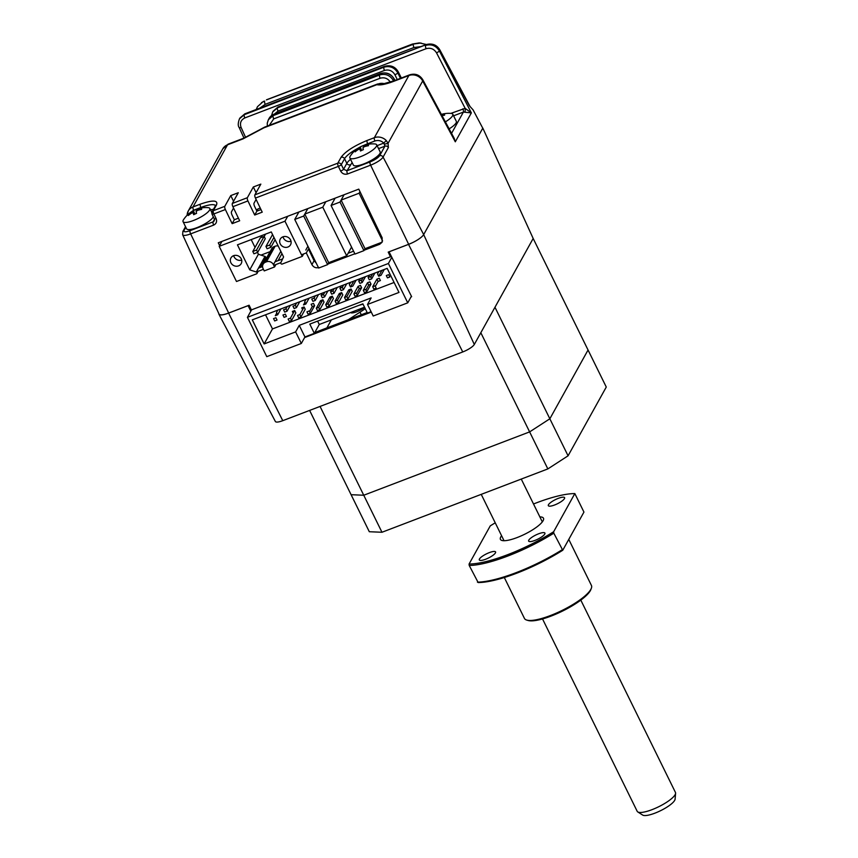 <?xml version="1.0" encoding="UTF-8"?>
<svg xmlns="http://www.w3.org/2000/svg" width="858" height="858" viewBox="0 0 858 858"><rect width="100%" height="100%" fill="white"/><g stroke="black" fill="none" stroke-linecap="round" stroke-linejoin="round"><path stroke-width="1.29" d="M298.874 212.012L294.744 219.444L303.7 216.034L327.617 264.629L328.689 262.677L304.783 214.082L307.829 208.591L303.7 216.034M294.744 219.444L318.661 268.05L327.617 264.629M265.508 234.137L264.189 236.518M382.582 240.948L359.105 193.232L359.985 191.645M382.142 242.16L365.015 248.702L341.109 200.096L344.079 194.755L340.025 202.048L331.07 205.47L335.124 198.177M359.105 193.232L341.109 200.096M365.015 248.702L363.931 250.643L354.987 254.065L331.07 205.47M363.931 250.643L340.025 202.048M290.572 239.961A5.867 5.33 29 0 1 290.54 244.777A5.867 5.33 29 0 1 285.36 247.372A5.867 5.33 29 0 1 280.244 243.908A5.867 5.33 29 0 1 280.276 239.082A5.867 5.33 29 0 1 285.457 236.497A5.867 5.33 29 0 1 290.572 239.961M283.033 236.797A5.867 5.33 -151 0 0 283.483 238.063A5.867 5.33 -151 0 0 291.023 241.227M263.427 269.305L256.349 272.007A1.062 0.965 29 0 1 256.51 273.863L236.497 281.499L219.187 246.332L284.974 221.203L302.284 256.381L282.271 264.028A1.062 0.965 29 0 1 280.856 262.634L273.766 265.358M241.237 258.805A5.867 5.33 29 0 1 241.195 263.62A5.867 5.33 29 0 1 236.025 266.216A5.867 5.33 29 0 1 230.899 262.752A5.867 5.33 29 0 1 230.941 257.926A5.867 5.33 29 0 1 236.111 255.341A5.867 5.33 29 0 1 241.237 258.805M233.698 255.63A5.867 5.33 -151 0 0 234.148 256.907A5.867 5.33 -151 0 0 241.688 260.071M263.127 264.221L271.782 248.627A5.33 4.848 29 0 1 274.163 246.589L275.107 246.235L266.441 261.819L265.508 262.183A5.33 4.848 -151 0 0 263.084 268.597L264.221 270.913L274.56 266.967L273.423 264.65L280.823 251.33M266.441 261.819A5.33 4.848 29 0 1 273.423 264.65M275.107 246.235A5.33 4.848 29 0 1 278.217 246.042M281.96 253.646L278.078 260.639M275.911 264.532L274.56 266.967M257.497 252.434L258.397 254.258L249.742 269.852L237.441 244.852L271.278 231.939L283.58 256.928L280.856 262.634M221.932 241.398L219.187 246.332M284.974 221.203L287.72 216.28M302.284 256.381L303.635 253.947M305.802 250.053L307.925 246.225M260.993 255.105L270.12 251.63M265.487 258.151L266.763 257.668M260.349 267.406L265.648 257.861A1.062 0.965 -151 0 0 264.983 256.413L256.327 271.997L249.742 269.852M258.397 254.258L264.983 256.413M251.19 239.607L255.041 247.436M267.085 248.766L270.849 247.329L269.712 245.023L265.948 246.45L267.085 248.766M269.712 245.023L273.959 237.376M270.849 247.329L275.096 239.693M272.565 234.545L265.948 246.45M257.69 252.359L256.553 250.043L252.788 251.48L253.936 253.796L257.69 252.359L265.261 238.717L264.125 236.4L256.553 250.043M252.788 251.48L260.371 237.838L264.125 236.4M264.146 343.929L295.624 331.907L299.249 325.375L371.139 297.919L367.514 304.451L399.002 292.428L387.162 268.361L252.295 319.862L264.146 343.929L272.479 328.925L394.101 282.475M276.78 313.02L275.311 315.69L277.66 314.789L280.909 308.934M277.831 310.113L276.512 312.473L277.66 314.789M287.226 306.521L285.918 308.891L283.569 309.781L284.706 312.098L287.055 311.197L290.304 305.351M285.918 308.891L287.055 311.197M291.613 320.463L289.253 321.353L288.116 319.037L290.465 318.146L291.613 320.463L295.828 312.859L294.691 310.542L290.465 318.146M296.621 302.928L295.313 305.298L292.964 306.199L294.101 308.505L296.45 307.614L299.699 301.759M295.313 305.298L296.45 307.614M301.008 316.87L305.223 309.266L304.086 306.96L299.871 314.554L301.008 316.87L298.659 317.771L297.522 315.454L299.871 314.554M304.976 302.252L303.496 304.922L305.845 304.022L309.105 298.166M306.027 299.345L304.708 301.705L305.845 304.022M310.403 313.277L308.054 314.178L306.917 311.862L309.266 310.961L310.403 313.277L314.629 305.684L312.269 306.574L309.534 311.508M315.422 295.753L314.103 298.123L311.754 299.013L312.902 301.33L315.251 300.439L318.5 294.584M314.103 298.123L315.251 300.439M319.798 309.695L324.024 302.091L322.887 299.774L318.661 307.379L319.798 309.695L317.449 310.585L316.312 308.269L320.538 300.675L321.407 302.445M318.661 307.379L316.312 308.269M324.817 292.17L323.509 294.53L321.16 295.431L322.297 297.747L324.646 296.847L327.895 290.991M321.16 295.431L322.469 293.061M323.509 294.53L324.646 296.847M329.204 306.102L333.419 298.498L332.282 296.192L328.056 303.786L329.204 306.102L326.844 307.003L325.708 304.687L329.933 297.082L330.802 298.852M328.056 303.786L325.708 304.687M334.212 288.578L332.904 290.937L330.555 291.838L331.692 294.155L334.041 293.254L337.291 287.398M330.555 291.838L331.864 289.478M332.904 290.937L334.041 293.254M338.599 302.509L342.814 294.916L341.677 292.599L337.462 300.203L338.599 302.509L336.25 303.41L335.113 301.094L339.328 293.5L340.197 295.259M337.462 300.203L335.113 301.094M343.618 284.985L342.299 287.355L339.95 288.245L341.087 290.562L343.436 289.672L346.696 283.816M339.95 288.245L341.269 285.886M342.299 287.355L343.436 289.672M347.994 298.927L352.22 291.323L351.072 289.007L346.857 296.611L347.994 298.927L345.645 299.817L344.508 297.511L348.723 289.907L349.592 291.677M346.857 296.611L344.508 297.511M353.743 281.124L350.493 286.98L349.345 284.663L350.665 282.293M350.493 286.98L352.842 286.079L356.091 280.223M353.904 293.919L356.252 293.018L357.389 295.334L355.04 296.235L353.904 293.919L358.129 286.315L359.266 288.631L356.52 293.565M357.389 295.334L361.615 287.741L359.266 288.631M363.138 277.531L361.368 280.727M358.751 281.07L361.1 280.18L362.237 282.486L359.888 283.387L358.751 281.07L360.06 278.711M362.237 282.486L365.487 276.63M363.299 290.326L365.647 289.436L366.795 291.741L364.435 292.642L363.299 290.326L367.524 282.732L368.661 285.049L365.916 289.983M366.795 291.741L371.01 284.148L368.661 285.049M372.533 273.938L370.763 277.134M368.146 277.488L370.495 276.587L371.632 278.904L369.283 279.794L368.146 277.488L369.455 275.118M371.632 278.904L374.882 273.048M372.704 286.744L375.053 285.843L376.19 288.159L373.841 289.049L372.704 286.744L376.919 279.14L378.056 281.456L375.321 286.39M381.939 270.356L378.678 276.212L377.541 273.895L378.861 271.525M378.678 276.212L381.027 275.311L384.287 269.455M386.315 275.557L388.663 274.657L389.811 276.973L387.462 277.863L386.315 275.557M376.919 279.14L379.268 278.249L380.405 280.555L378.056 281.456M367.524 282.732L369.873 281.832L371.01 284.148M358.129 286.315L360.478 285.424L361.615 287.741M348.723 289.907L351.072 289.007M339.328 293.5L341.677 292.599M329.933 297.082L332.282 296.192M320.538 300.675L322.887 299.774M312.269 306.574L311.132 304.268L313.481 303.367L314.629 305.684M302.606 309.62L301.737 307.85L304.086 306.96M293.211 313.213L292.342 311.443L294.691 310.542M282.947 315.036L285.296 314.135L286.433 316.452L284.084 317.342L282.947 315.036M273.541 318.618L275.89 317.728L277.037 320.034L274.678 320.935L273.541 318.618M265.53 314.811L272.479 328.925M391.816 257.325L388.395 263.492L407.754 302.831L411.411 296.224M388.395 263.492L247.426 317.321L251.587 309.824M247.426 317.321L266.784 356.66L301.319 343.479L304.944 336.947L314.339 333.354L319.262 324.496L317.782 321.482M407.754 302.831L373.209 316.023L367.514 304.451M319.734 320.302L312.687 322.994M371.085 311.69L367.439 313.084L362.88 303.829L309.792 324.099L314.339 333.354M363.063 304.193L358.73 305.405M299.249 325.375L304.944 336.947M319.262 324.496L364.543 307.207M295.624 331.907L301.319 343.479M351.544 247.072L346.686 255.802L322.78 207.207L304.783 214.082M322.78 207.207L325.826 201.727M346.686 255.802L328.689 262.677M333.869 198.648L334.341 199.592M462.741 351.952A10.661 2.703 -26.2 0 0 474.302 344.466L533.172 238.47L482.818 128.11L423.67 234.588A13.943 3.539 153.8 0 1 408.547 244.38L462.741 351.952L282.765 420.677L228.582 313.106L248.08 305.663L250.847 311.154M349.699 291.495L348.874 289.854M331.349 319.884L326.887 327.906L331.349 319.884M364.65 307.421A9.063 2.295 153.8 0 1 356.349 311.904A9.063 2.295 153.8 0 1 350.568 312.537M348.327 319.723L365.294 308.73M218.811 313.567A13.943 3.539 -26.2 0 0 218.908 314.189L275.375 421.503A10.661 2.703 -26.2 0 0 282.765 420.677M218.908 314.189A13.943 3.539 -26.2 0 0 228.582 313.106M314.811 332.518L367.17 312.526M408.547 244.38L389.049 251.823L411.647 296.686L411.036 296.922M371.278 312.098L304.601 337.569M480.823 332.722L529.622 431.896L549.849 418.79L568.071 455.812L606.274 387.044L588.052 350.01L549.849 418.79L494.969 307.25L533.172 238.47L588.052 350.01L549.849 418.79L529.622 431.896L363.749 495.238L351.094 494.701L369.305 531.724L381.971 532.26L363.749 495.238L351.094 494.701L309.62 410.424M320.055 406.435L363.749 495.238L529.622 431.896L547.844 468.918L381.971 532.26M361.282 314.779L359.995 312.162M359.266 310.671L358.655 309.448M568.071 455.812L547.844 468.918M190.712 212.301L193.618 210.231A2.671 0.89 -110.9 0 1 193.018 206.939L200.279 204.172C212.741 199.85 218.168 200.075 216.548 204.858A2.671 2.424 -151 0 0 215.358 205.888L212.108 211.733A2.671 2.424 29 0 0 212.087 213.932A2.671 0.611 -25.7 0 0 212.033 214.189A2.671 0.611 -25.7 0 0 213.867 213.942L216.119 218.629C217.181 221.568 216.366 223.724 213.663 225.096L190.637 233.891A11.508 2.917 153.8 0 1 182.647 234.749L219.047 314.071A13.867 3.518 -26.2 0 0 228.678 313.031L249.12 305.223L251.373 309.91L390.454 256.789L388.213 252.113L408.655 244.305A13.867 3.518 -26.2 0 0 423.68 234.577L482.764 128.196L473.058 109.835L469.83 106.274M425.954 44.777C431.799 43.157 436.422 44.948 439.811 50.161A2.671 0.697 -28 0 0 439.843 49.861C436.733 44.788 432.164 43.029 426.136 44.605A2.671 0.89 69.1 0 0 425.954 44.777L244.262 114.693L239.489 118.779L244.627 114.028L425.954 44.777M261.497 102.617L264.661 101.062A2.671 0.89 69.1 0 0 265.24 104.311L259.813 108.119M266.881 99.753A2.671 0.89 69.1 0 0 266.623 99.743L412.301 44.208L419.315 42.9L412.484 44.037A2.671 0.89 69.1 0 0 412.301 44.208L420.988 42.986M238.427 218.179L234.32 219.755L232.153 223.648L225.375 209.545A2.671 0.89 -110.9 0 1 224.807 206.317L230.77 195.592L233.548 201.255M230.77 195.592L238.288 192.728L232.336 203.453A2.671 0.89 69.1 0 0 232.893 206.681L239.672 220.774L232.153 223.648M260.982 209.567L256.874 211.132L254.708 215.036L247.93 200.933A2.671 0.89 -110.9 0 1 247.372 197.705L253.325 186.98L256.102 192.642M253.325 186.98L260.843 184.116L254.89 194.841A2.671 0.89 69.1 0 0 255.448 198.069L262.226 212.162L254.708 215.036M255.448 198.069L338.384 166.388A2.671 0.611 -25.7 0 0 341.312 164.586L344.562 158.73A21.332 5.405 153.8 0 1 358.44 147.994M393.093 81.145A2.671 0.633 -25.8 0 0 393.5 80.706C390.186 75.268 385.553 73.359 379.568 74.989L273.144 115.637L268.372 119.723L267.256 123.134L267.342 126.094M397.254 79.569L394.916 74.743A2.671 0.633 -25.8 0 0 397.822 72.909C394.519 67.471 389.875 65.573 383.901 67.192L277.477 107.84L272.694 111.926L277.842 107.175L384.266 66.538C390.251 64.897 394.905 66.774 398.251 72.147A2.671 0.719 -26.6 0 0 398.284 71.858C395.227 66.613 390.615 64.779 384.459 66.356A2.671 0.89 69.1 0 0 384.266 66.538L383.901 67.192A2.671 0.89 -110.9 0 0 384.481 70.442L278.046 111.09L274.592 113.942M278.282 107.003A2.671 0.89 69.1 0 0 278.024 107.003L273.08 111.24M464.95 111.744A2.671 0.643 87 0 0 465.154 108.333L471.364 112.891L463.395 112.076L451.555 133.376M450.836 113.395L465.154 108.333L436.507 52.81A2.671 0.611 -27.3 0 0 439.382 50.922C436.025 45.656 431.424 43.822 425.579 45.442A2.671 0.89 -110.9 0 0 426.158 48.691L244.841 117.932C240.862 119.938 239.618 123.112 241.098 127.434L245.624 137.441M383.633 83.516A10.661 9.899 104.7 0 0 376.844 84.685A10.661 3.539 -110.9 0 1 377.595 83.987L384.105 83.623A10.661 9.899 104.7 0 0 384.094 83.623L394.133 80.759L409.609 74.839A10.661 3.539 -110.9 0 0 408.858 75.547L393.382 81.456A10.661 3.539 -110.9 0 1 394.133 80.759M393.382 81.456C385.703 84.331 380.191 85.403 376.844 84.685L263.899 127.821A10.661 5.695 -125.7 0 0 262.226 128.421L264.65 127.113A10.661 3.539 69.1 0 0 263.899 127.821L243.018 138.889A10.661 3.539 -110.9 0 1 243.769 138.181L262.226 128.421M260.199 207.947L256.263 209.856M469.337 105.663L439.811 50.161L439.382 50.922L471.364 112.891L455.298 141.806L454.279 138.46L422.812 79.773C419.648 74.828 415.251 73.187 409.609 74.839M455.298 141.806L422.694 80.974A10.661 2.864 -28.2 0 0 422.812 79.773M386.239 140.487L388.052 143.34L422.694 80.974A10.661 9.685 -151 0 0 408.858 75.547L374.345 137.698A10.661 9.685 29 0 1 386.239 140.487L383.858 143.072L384.931 146.182L379.622 155.738A2.671 2.424 29 0 1 383.086 157.089L423.68 234.577M384.727 144.101L388.052 143.34L388.384 147.544A2.671 2.424 -151 0 0 384.931 146.182L378.56 148.616M352.123 162.537L347.018 170.731L343.554 169.262A2.671 0.611 154.3 0 1 340.637 171.074L338.384 166.388A2.671 0.89 -110.9 0 1 337.816 163.159A2.671 2.424 29 0 1 341.312 164.586L343.554 169.262L346.836 163.352L344.562 158.73A2.671 2.424 29 0 0 341.076 157.314C345.345 151.512 354.011 145.892 367.085 140.465A2.671 0.89 69.1 0 0 367.685 143.758L374.935 140.98C378.217 139.94 381.199 140.637 383.858 143.072L377.102 145.656M318.865 267.514C315.894 268.297 313.578 267.342 311.915 264.629L306.295 252.928L308.462 249.034L314.082 260.735L316.227 263.095M282.636 258.901L275 261.808M262.569 266.559L258.473 268.125M306.295 252.928L301.49 254.772M353.571 251.19L348.091 253.282M219.616 245.57L218.275 242.793L358.773 189.135L382.164 237.805L382.11 242.224L379.719 244.273L364.178 250.214M354.847 253.775L327.928 264.049M216.119 218.629A2.671 0.611 154.3 0 1 214.286 218.865L214.296 220.838L213.095 221.868L214.468 219.401M216.548 204.858L213.299 210.714A2.671 2.424 29 0 0 212.108 211.733L212.033 214.189L214.286 218.865A2.671 0.611 154.3 0 1 214.339 218.608M234.32 219.755L232.046 215.015A2.671 0.89 -110.9 0 1 231.478 211.787L233.558 208.044M256.874 211.132L254.601 206.392A2.671 0.89 -110.9 0 1 254.032 203.164L256.113 199.431M262.173 235.414L260.939 237.623M412.73 44.037A2.671 0.89 69.1 0 0 412.484 44.037L266.623 99.743A2.671 0.89 69.1 0 0 266.43 99.914L413.406 44.262A2.671 0.89 69.1 0 0 413.985 47.512L265.24 104.311M441.656 114.918A26.619 25.611 -4.3 0 1 444.551 114.286A25.879 1.083 94.2 0 1 444.594 114.672A25.879 1.083 94.2 0 1 444.616 115.154A26.619 25.611 175.7 0 0 442.074 115.691M441.377 114.393A26.662 26.662 0 0 1 451.115 113.417A14.929 3.786 153.8 0 1 452.81 114.221A14.929 3.786 153.8 0 1 452.906 114.597A14.929 3.786 153.8 0 1 445.388 121.868M444.476 115.176L444.551 114.286M452.81 114.221L456.327 121.364A14.929 3.786 153.8 0 1 449.131 128.861M196.257 209.363A26.619 2.617 65.3 0 0 196.214 209.384A26.619 2.617 65.3 0 0 195.978 209.76L197.458 209.534A26.619 25.611 -4.3 0 1 201.587 208.537A25.879 1.083 94.2 0 1 201.63 208.923A25.879 1.083 94.2 0 1 201.651 209.395A26.619 25.611 175.7 0 0 197.522 210.403L196.107 211.497A26.619 2.617 65.3 0 0 196.557 213.363A25.879 18.286 160.9 0 0 193.661 214.693A26.619 2.617 -114.7 0 1 193.222 212.827L194.047 214.5M196.214 209.384A26.662 26.662 0 0 1 208.151 207.657A14.929 3.786 153.8 0 1 209.845 208.462A14.929 3.786 153.8 0 1 209.942 208.848A14.929 3.786 153.8 0 1 196.75 219.112A14.929 3.786 153.8 0 1 183.054 221.654A14.929 3.786 153.8 0 1 182.947 221.267A14.929 3.786 153.8 0 1 183.451 219.809A26.662 26.662 0 0 1 193.297 210.725A26.619 2.617 -114.7 0 1 193.361 210.703A25.879 24.85 135.4 0 1 196.171 209.395M194.037 214.511L193.222 212.827L191.742 213.063A26.619 25.611 175.7 0 0 188.331 215.53A25.879 5.491 -144.4 0 1 188.256 215.068A25.879 5.491 -144.4 0 1 188.267 214.661A26.619 25.611 -4.3 0 1 191.677 212.194L193.082 211.089A26.619 2.617 -114.7 0 1 193.297 210.725M195.978 209.76L196.536 210.886L195.978 209.792M213.299 216.806A14.929 3.786 153.8 0 1 200.268 226.244A14.929 3.786 153.8 0 1 186.561 228.786L183.054 221.654M201.512 209.427L201.587 208.537M192.02 212.902L191.677 212.194M194.83 214.125L193.361 210.703M188.889 215.079L188.267 214.661M363.073 145.667A26.619 2.617 65.3 0 0 363.031 145.678A26.619 2.617 65.3 0 0 362.795 146.064L364.275 145.828A26.619 25.611 -4.3 0 1 368.404 144.83A25.879 1.083 94.2 0 1 368.436 145.216A25.879 1.083 94.2 0 1 368.468 145.699A26.619 25.611 175.7 0 0 364.339 146.697L362.923 147.791A26.619 2.617 65.3 0 0 363.363 149.667A25.879 18.286 160.9 0 0 360.478 150.997A26.619 2.617 -114.7 0 1 360.028 149.131L360.864 150.793L360.028 149.131L358.547 149.356A26.619 25.611 175.7 0 0 355.137 151.834A25.879 5.491 -144.4 0 1 355.073 151.373A25.879 5.491 -144.4 0 1 355.073 150.965A26.619 25.611 -4.3 0 1 358.483 148.488L359.899 147.394A26.619 2.617 -114.7 0 1 360.103 147.018A26.619 2.617 -114.7 0 1 360.178 146.997A25.879 24.85 135.4 0 1 362.988 145.699M363.031 145.678A26.662 26.662 0 0 1 374.957 143.962A14.929 3.786 153.8 0 1 376.662 144.755A14.929 3.786 153.8 0 1 376.759 145.141A14.929 3.786 153.8 0 1 363.567 155.405A14.929 3.786 153.8 0 1 349.86 157.947A14.929 3.786 153.8 0 1 349.764 157.561A14.929 3.786 153.8 0 1 350.268 156.113A26.662 26.662 0 0 1 360.103 147.018M359.684 148.927A14.929 3.786 153.8 0 1 360.457 148.531M376.662 144.755L380.169 151.898A14.929 3.786 153.8 0 1 367.074 162.537A14.929 3.786 153.8 0 1 353.378 165.079L349.86 157.947M355.695 151.373L355.073 150.965M358.837 149.195L358.483 148.488M368.329 145.721L368.404 144.83M359.899 147.394L361.433 150.515M361.647 150.418L360.178 146.997M542.535 618.95L637.183 811.293A21.332 5.405 -26.2 0 0 637.762 811.925A21.332 5.405 -26.2 0 0 651.994 809.673A21.332 5.405 -26.2 0 0 675.6 793.307A21.332 5.405 -26.2 0 0 675.46 792.46L580.812 600.117M675.6 793.307L675.096 799.173A18.254 4.633 153.8 0 1 654.89 813.17A18.254 4.633 153.8 0 1 642.717 815.1L637.762 811.925M548.476 504.719A9.063 2.295 153.8 0 1 556.885 498.938A9.063 2.295 153.8 0 1 564.596 497.661A9.063 2.295 153.8 0 1 564.446 498.616A9.063 2.295 153.8 0 1 556.048 504.397A9.063 2.295 153.8 0 1 548.326 505.673A9.063 2.295 153.8 0 1 548.476 504.719M528.796 540.154A9.063 2.295 153.8 0 1 537.205 534.373A9.063 2.295 153.8 0 1 544.916 533.097A9.063 2.295 153.8 0 1 544.766 534.051A9.063 2.295 153.8 0 1 536.357 539.832A9.063 2.295 153.8 0 1 528.646 541.108A9.063 2.295 153.8 0 1 528.796 540.154M479.45 558.998A9.063 2.295 153.8 0 1 487.859 553.217A9.063 2.295 153.8 0 1 495.581 551.941A9.063 2.295 153.8 0 1 495.431 552.895A9.063 2.295 153.8 0 1 487.022 558.676A9.063 2.295 153.8 0 1 479.311 559.952A9.063 2.295 153.8 0 1 479.45 558.998M504.322 577.531L524.442 618.414A37.334 9.47 -26.2 0 0 526.705 620.066A37.334 9.47 -26.2 0 0 560.682 611.121A37.334 9.47 -26.2 0 0 590.83 589.371A37.334 9.47 -26.2 0 0 591.355 588.256A37.334 9.47 -26.2 0 0 591.43 585.456L568.779 539.414M591.355 588.256L590.851 589.575A36.261 9.202 153.8 0 1 590.347 590.658A36.261 9.202 153.8 0 1 561.057 611.786A36.261 9.202 153.8 0 1 528.056 620.473L526.705 620.066M562.751 550.246L553.807 533.183A71.986 18.265 153.8 0 1 469.229 565.486L478.174 582.55A70.924 17.986 153.8 0 0 562.751 550.246L583.944 512.087L574.839 493.575A70.924 17.986 -26.2 0 0 533.515 503.989M495.238 522.833A70.924 17.986 -26.2 0 0 490.261 525.879L469.069 564.038A70.924 17.986 -26.2 0 0 553.646 531.735L553.807 533.183M542.964 520.967A71.986 18.265 -26.2 0 0 542.041 521.332M503.764 540.165A71.986 18.265 -26.2 0 0 502.917 540.669M477.423 582.153A71.986 18.265 -26.2 0 0 562.011 549.849M469.069 564.038L469.229 565.486M574.839 493.575L553.646 531.735M539.864 516.891A23.992 6.092 153.8 0 1 543.093 520.731A23.992 6.092 153.8 0 1 517.084 537.569A23.992 6.092 153.8 0 1 500.804 536.883A23.992 6.092 153.8 0 1 501.587 535.724M265.508 262.183L274.163 246.589M423.67 234.588L474.302 344.466M213.663 225.096A2.671 0.89 -110.9 0 1 213.095 221.868L190.079 230.663A2.671 0.89 69.1 0 0 190.637 233.891L228.678 313.031M254.89 194.841L337.816 163.159L341.076 157.314M390.583 82.54C388.095 78.486 384.62 77.048 380.148 78.239A2.671 0.89 -110.9 0 1 379.568 74.989L380.298 73.681A10.661 9.685 29 0 1 394.251 79.354A2.671 0.676 -26.2 0 0 394.294 79.075C391.034 73.724 386.432 71.868 380.48 73.509A2.671 0.89 69.1 0 0 380.298 73.681L273.874 114.328L273.144 115.637A2.671 0.89 -110.9 0 0 273.723 118.876L269.294 125.343M380.148 78.239L273.723 118.876M274.313 114.157A2.671 0.89 69.1 0 0 274.056 114.146A2.671 0.89 69.1 0 0 273.874 114.328A10.661 9.685 29 0 0 269.101 118.404L268.372 119.723M393.618 80.952L394.251 79.354L394.809 80.491M380.759 73.52A2.671 0.89 69.1 0 0 380.48 73.509L274.056 114.146L269.101 118.404M394.916 74.743C392.428 70.688 388.953 69.251 384.481 70.442M400.45 78.335L397.822 72.909L398.251 72.147L401.201 78.057M384.459 66.356L278.024 107.003A2.671 0.89 69.1 0 0 277.842 107.175L277.477 107.84A2.671 0.89 -110.9 0 0 278.046 111.09M462.816 108.827A2.671 0.89 -110.9 0 1 463.395 112.076L453.592 115.809M436.507 52.81C433.976 48.885 430.534 47.512 426.158 48.691M244.841 117.932A2.671 0.89 -110.9 0 1 244.262 114.693L244.627 114.028A2.671 0.89 69.1 0 1 244.82 113.846A2.671 0.89 69.1 0 1 245.077 113.857M243.018 138.889L227.542 144.798A10.661 9.685 -151 0 0 222.769 148.874L228.292 144.09A10.661 3.539 69.1 0 0 227.542 144.798L193.018 206.939A10.661 9.685 29 0 0 188.256 211.014L187.087 215.326M256.714 210.8L257.636 209.127M239.275 127.338A2.671 0.654 -24.4 0 0 239.221 127.606A2.671 0.654 -24.4 0 0 241.098 127.434M363.545 145.485A21.332 5.405 153.8 0 1 367.685 143.758L367.943 144.283M374.935 140.98A2.671 0.89 -110.9 0 1 374.345 137.698L367.085 140.465M388.384 147.544L383.086 157.089A11.508 2.917 153.8 0 1 370.613 165.165L347.587 173.959C344.605 174.753 342.288 173.788 340.637 171.074M408.655 244.305L370.613 165.165A2.671 0.89 69.1 0 1 370.045 161.937L347.018 170.731A2.671 0.89 -110.9 0 0 347.587 173.959M379.622 155.738C378.046 157.872 374.849 159.942 370.045 161.937M350.321 164.768A2.671 2.424 29 0 1 346.836 163.352A21.332 5.405 -26.2 0 1 350.536 159.298M311.915 264.629L314.082 260.735M379.719 244.273L380.555 242.76M232.893 206.681L247.93 200.933M224.807 206.317L213.299 210.714A2.671 0.89 69.1 0 0 213.867 213.942L225.375 209.545M193.618 210.231L200.869 207.464L201.137 207.99M213.438 209.352A21.332 5.405 -26.2 0 0 210.51 209.824M200.279 204.172A2.671 0.89 69.1 0 0 200.869 207.464A21.332 5.405 153.8 0 1 215.508 205.566M190.079 230.663C185.489 232.25 183.494 232.164 184.084 230.405L185.821 227.273M182.647 234.749L182.883 231.424A2.671 2.424 29 0 1 184.084 230.405M187.13 215.272A10.661 9.685 29 0 1 188.256 211.014L222.769 148.874M232.336 203.453L247.372 197.705M420.828 46.632L413.985 47.512M197.458 209.534L197.833 210.296M193.082 211.089L194.627 214.221M364.275 145.828L364.65 146.6M256.992 273.455L258.183 271.31M470.087 106.585L439.843 49.861M263.492 101.319L257.475 106.682L256.231 109.492M394.959 80.438L394.294 79.075M401.351 77.992L398.284 71.858M271.568 115.54L272.694 111.926M264.65 127.113L377.595 83.987M228.292 144.09L243.769 138.181M243.983 138.095L239.221 127.606C237.859 125.933 237.945 122.994 239.489 118.779M182.883 231.424L185.521 226.684M239.865 118.093L244.82 113.846L426.136 44.605M426.394 44.509L419.315 42.9M209.845 208.462L211.829 212.494M504.043 540.722L481.231 494.358M542.32 521.889L521.256 479.075"/></g></svg>
